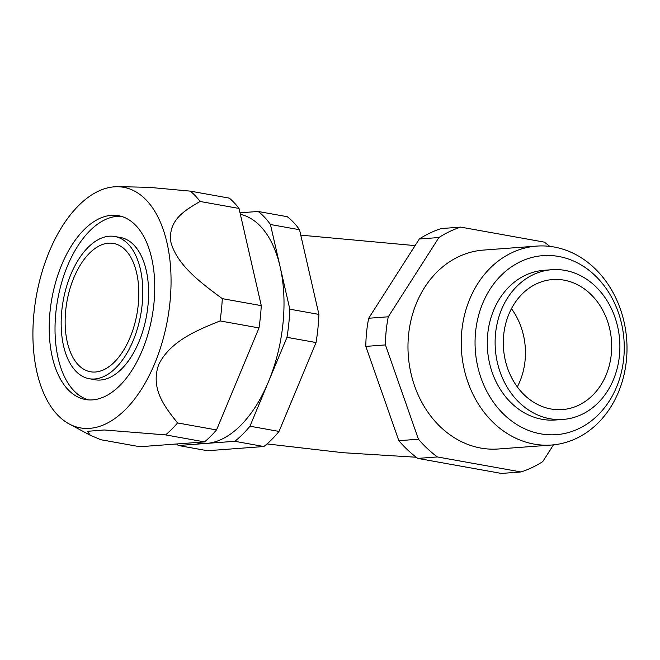 <?xml version="1.0" encoding="UTF-8"?>
<svg xmlns="http://www.w3.org/2000/svg" width="660" height="660" viewBox="0 0 660 660"><rect width="100%" height="100%" fill="white"/><g stroke="black" fill="none" stroke-linecap="round" stroke-linejoin="round"><path stroke-width="0.99" d="M204.542 441.895L165.577 434.899L104.222 429.982L87.384 431.318L90.362 435.295L100.856 439.733L139.821 446.729L204.542 441.895A136.389 74.365 -79.8 0 0 216.529 429.94L259.009 327.929A136.389 74.365 -79.8 0 0 261.277 305.646L239.027 208.461A136.389 74.365 -79.8 0 0 229.3 198.132L190.344 191.136L149.185 187.341L115.624 186.565L111.829 187.085A122.224 66.644 -79.8 0 0 37.876 288.263A122.224 66.644 -79.8 0 0 61.891 418.984A122.224 66.644 -79.8 0 0 69.275 424.001A122.224 66.644 -79.8 0 0 167.186 321.519A122.224 66.644 -79.8 0 0 114.254 186.829A122.224 66.644 -79.8 0 0 111.829 187.085M259.009 327.929L220.052 320.925C197.926 329.992 170.321 340.725 158.689 364.658C150.035 389.235 165.511 407.682 177.573 422.944L216.529 429.94M121.374 216.356A93.39 50.927 -79.8 0 0 57.676 299.64A93.39 50.927 -79.8 0 0 88.407 399.886M153.912 303.724A93.39 50.927 -79.8 0 0 118.495 215.68A93.39 50.927 -79.8 0 0 51.859 298.6A93.39 50.927 -79.8 0 0 85.47 399.523A93.39 50.927 -79.8 0 0 153.912 303.724M89.207 378.708L95.023 379.756A72.245 39.394 -79.8 0 0 147.972 305.646A72.245 39.394 -79.8 0 0 120.574 237.534L114.757 236.486A72.245 39.394 -79.8 0 0 63.212 300.638A72.245 39.394 -79.8 0 0 89.207 378.708A72.245 39.394 -79.8 0 0 142.156 304.598A72.245 39.394 -79.8 0 0 114.757 236.486M138.237 304.895A65.2 35.549 -79.8 0 0 113.512 243.424A65.2 35.549 -79.8 0 0 66.99 301.315A65.2 35.549 -79.8 0 0 90.453 371.77A65.2 35.549 -79.8 0 0 138.237 304.895M176.517 443.99A126.877 69.184 -79.8 0 0 178.423 445.508L234.811 441.301A126.877 69.184 -79.8 0 0 249.959 426.203L286.968 337.326A126.877 69.184 -79.8 0 0 289.822 309.185L280.137 266.846A116.3 63.418 -79.8 0 0 240.372 214.327M195.541 442.563L197.728 442.959A116.3 63.418 -79.8 0 0 206.621 443.404A116.3 63.418 -79.8 0 0 268.463 381.76A116.3 63.418 -79.8 0 0 280.137 266.846L270.443 224.515A126.877 69.184 -79.8 0 0 258.159 211.472L240.025 212.825M165.577 434.899A136.389 74.365 -79.8 0 0 177.573 422.944M220.052 320.925A136.389 74.365 -79.8 0 0 222.313 298.65L261.277 305.646M190.344 191.136A136.389 74.365 -79.8 0 1 200.071 201.465C185.642 209.954 167.293 219.995 171.023 242.781C177.796 266.203 202.521 283.965 222.313 298.65M258.159 211.472L287.24 216.695A126.877 69.184 -79.8 0 1 299.524 229.738L270.443 224.515M289.822 309.185L318.904 314.408L299.524 229.738M286.968 337.326L316.041 342.548A126.877 69.184 -79.8 0 0 318.904 314.408M249.959 426.203L279.031 431.425L316.041 342.548M234.811 441.301L263.893 446.523A126.877 69.184 -79.8 0 0 279.031 431.425M178.423 445.508L207.504 450.731L263.893 446.523M611.292 354.222A65.2 54.12 85.7 0 0 552.643 279.543A65.2 54.12 85.7 0 0 503.522 348.596A65.2 54.12 85.7 0 0 562.353 409.579A65.2 54.12 85.7 0 0 611.292 354.222M619.435 355.69A75.067 62.312 85.7 0 0 551.909 269.709A75.067 62.312 85.7 0 0 495.115 341.302A75.067 62.312 85.7 0 0 549.962 418.737A75.067 62.312 85.7 0 0 563.087 419.422A75.067 62.312 85.7 0 0 619.435 355.69M563.087 419.422L555.25 420.007A75.067 62.312 -94.3 0 1 542.124 419.323A75.067 62.312 -94.3 0 1 487.278 341.888A75.067 62.312 -94.3 0 1 544.071 270.286L551.909 269.709M558.665 256.451A89.768 74.514 85.7 0 0 481.016 377.974A89.768 74.514 85.7 0 0 609.295 401.016A89.768 74.514 85.7 0 0 558.665 256.451M554.128 247.013A99.734 82.789 85.7 0 0 536.687 246.106A99.734 82.789 85.7 0 0 461.827 330.784A99.734 82.789 85.7 0 0 551.545 445.021A99.734 82.789 85.7 0 0 627 349.891A99.734 82.789 85.7 0 0 554.128 247.013M551.545 445.021L498.292 448.998A99.734 82.789 -94.3 0 1 408.581 334.76A99.734 82.789 -94.3 0 1 483.442 250.082L536.687 246.106M549.722 246.37A126.877 105.319 85.7 0 0 544.376 242.137L460.705 227.114A126.877 105.319 85.7 0 0 438.933 237.526L388.278 316.792A126.877 105.319 85.7 0 0 385.423 344.924L418.44 439.213A126.877 105.319 85.7 0 0 437.357 456.943L521.029 471.966A126.877 105.319 85.7 0 0 542.809 461.555L553.476 444.848M460.705 227.114L441.111 228.575A126.877 105.319 85.7 0 0 419.331 238.986L368.684 318.252A126.877 105.319 85.7 0 0 365.822 346.393L398.846 440.682A126.877 105.319 85.7 0 0 417.763 458.403L501.435 473.435L521.029 471.966M438.933 237.526L419.331 238.986M437.357 456.943L417.763 458.403M418.44 439.213L398.846 440.682M385.423 344.924L365.822 346.393M388.278 316.792L368.684 318.252M200.071 201.465L239.027 208.461M511.459 308.674A65.2 54.12 -94.3 0 1 525.063 360.665A65.2 54.12 -94.3 0 1 517.308 386.892M69.275 424.001L90.362 435.295M415.099 245.619L300.754 235.141M416.221 457.24L342.878 452.694L267.019 443.924"/></g></svg>
